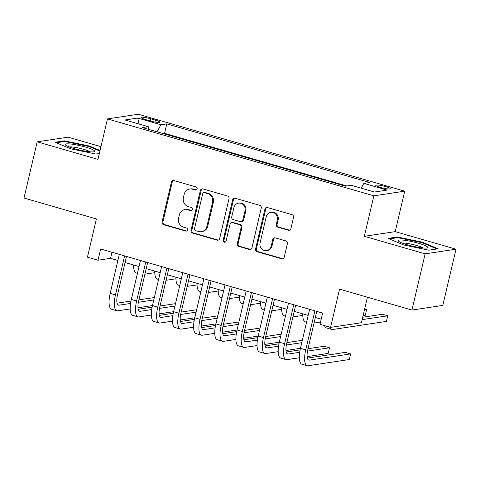 <?xml version="1.0" encoding="UTF-8"?>
<svg xmlns="http://www.w3.org/2000/svg" width="480" height="480" viewBox="0 0 480 480"><rect width="100%" height="100%" fill="white"/><g stroke="black" fill="none" stroke-linecap="round" stroke-linejoin="round"><path stroke-width="0.72" d="M197.136 188.904A1.602 1.494 -98.6 0 0 196.044 186.942L173.994 180.576A2.292 2.136 -98.6 0 0 171.402 182.184L162.084 221.904A2.292 2.136 -98.6 0 0 163.644 224.712L185.694 231.078A1.602 1.494 -98.6 0 0 187.506 229.956A1.602 1.494 -98.6 0 0 186.42 227.988L183.564 227.166A7.326 6.834 -98.6 0 1 178.578 218.184L179.358 214.878A7.326 6.834 -98.6 0 1 184.902 209.544A7.326 6.834 -98.6 0 1 187.656 209.73L190.506 210.558A1.602 1.494 -98.6 0 0 192.324 209.43A1.602 1.494 -98.6 0 0 191.232 207.468L188.376 206.64A7.326 6.834 -98.6 0 1 183.396 197.664L184.17 194.352A7.326 6.834 -98.6 0 1 189.72 189.024A7.326 6.834 -98.6 0 1 192.468 189.204L195.324 190.032A1.602 1.494 -98.6 0 0 197.136 188.904M385.71 186.6A7.464 1.062 13.2 0 0 375.774 185.298A7.464 1.062 13.2 0 0 380.37 187.41A7.464 1.062 13.2 0 0 390.312 188.712A7.464 1.062 13.2 0 0 385.71 186.6M288.324 230.202A2.292 2.136 -98.6 0 0 290.916 228.594L293.526 217.446A2.292 2.136 -98.6 0 0 291.972 214.644L267.486 207.57A2.292 2.136 -98.6 0 0 264.894 209.178L255.576 248.904A2.292 2.136 -98.6 0 0 257.13 251.712L281.616 258.78A2.292 2.136 -98.6 0 0 284.214 257.172L287.37 243.708A2.292 2.136 -98.6 0 0 285.81 240.906L275.334 237.876A2.292 2.136 -98.6 0 0 272.736 239.484L271.176 246.162A6.126 5.712 -98.6 0 1 266.538 250.614A6.126 5.712 -98.6 0 1 260.07 242.958L266.202 216.804A6.126 5.712 -98.6 0 1 270.84 212.352A6.126 5.712 -98.6 0 1 277.308 220.008L276.282 224.37A2.292 2.136 -98.6 0 0 277.842 227.172L288.324 230.202L289.158 230.076A2.292 2.136 -98.6 0 0 289.59 230.148M100.95 146.664L68.052 137.166L37.182 141.822L24 198.03L96.408 218.946L87.444 257.166L98.016 260.22L100.65 248.976L322.638 313.08L320.004 324.324L330.57 327.378L361.44 322.716L367.422 297.204M425.13 253.854L456 249.192L395.22 231.642L364.35 236.298L425.13 253.854L411.948 310.062L339.54 289.152L330.57 327.378M364.35 236.298L373.842 195.828L107.46 118.902L138.33 114.246L404.712 191.172L373.842 195.828M37.182 141.822L97.968 159.378L107.46 118.902M228.99 198.81A2.292 2.136 -98.6 0 0 227.43 196.002L202.944 188.934A2.292 2.136 -98.6 0 0 200.352 190.542L191.034 230.268A2.292 2.136 -98.6 0 0 192.594 233.07L217.08 240.144A2.292 2.136 -98.6 0 0 219.672 238.536L228.99 198.81M235.212 198.252L259.704 205.326A2.292 2.136 -98.6 0 1 261.258 208.128L251.94 247.854A2.292 2.136 -98.6 0 1 249.348 249.462L238.872 246.438A2.292 2.136 -98.6 0 1 237.312 243.63L241.092 227.52A2.292 2.136 -98.6 0 0 239.532 224.712L232.584 222.708A2.292 2.136 -98.6 0 0 229.986 224.316L226.056 241.086A1.602 1.494 -98.6 0 1 224.844 242.25A1.602 1.494 -98.6 0 1 223.152 240.246L232.62 199.86A2.292 2.136 -98.6 0 1 235.212 198.252M456 249.192L442.818 305.406L411.948 310.062M145.572 119.568L150.222 120.912A7.23 1.032 13.2 0 0 159.852 122.172A7.23 1.032 13.2 0 0 155.394 120.132L150.744 118.788A7.23 1.032 13.2 0 0 141.12 117.528A7.23 1.032 13.2 0 0 145.572 119.568M361.158 188.172L363.906 183.384L369.744 182.508L166.788 123.894L160.944 124.776L156.936 131.766M363.906 183.384L387.162 190.104L374.478 192.018L351.222 185.298L345.384 186.18L142.422 127.572L148.266 126.69L125.01 119.976L137.688 118.062L160.944 124.776M346.812 185.964L164.568 133.338L163.14 133.554M395.22 231.642L404.712 191.172M98.016 260.22L110.532 258.33L117.9 260.46M125.07 262.53L139.044 266.562M146.214 268.632L160.188 272.67M167.352 274.74L181.326 278.772M188.496 280.842L202.47 284.88M209.64 286.95L223.608 290.982M230.778 293.052L244.752 297.09M251.922 299.16L265.89 303.192M273.06 305.268L287.034 309.3M294.204 311.37L308.178 315.408M315.348 317.478L321.21 319.17M111.96 252.24L110.532 258.33M164.568 133.338L166.788 123.894M148.65 129.372L148.266 126.69M139.206 124.074L137.688 118.062M100.05 150.486L89.4 146.028L64.35 140.838L55.05 142.242L70.806 148.836L95.856 154.026L99.342 153.498M438.132 248.778L422.376 242.184L397.326 236.994L388.032 238.398L403.788 244.992L428.832 250.182L438.132 248.778M64.176 141.576L64.35 140.838M89.256 146.628L89.4 146.028M397.152 237.732L397.326 236.994M422.238 242.784L422.376 242.184M196.332 189.942A1.602 1.494 -98.6 0 1 196.158 189.906L193.302 189.078A7.326 6.834 -98.6 0 0 190.554 188.898L189.72 189.024M184.902 209.544L185.736 209.424A7.326 6.834 -98.6 0 1 188.49 209.604L191.34 210.432A1.602 1.494 -98.6 0 0 191.514 210.468M173.562 180.498A2.292 2.136 -98.6 0 0 172.236 182.058L162.924 221.778A2.292 2.136 -98.6 0 0 164.478 224.586L186.528 230.952A1.602 1.494 -98.6 0 0 186.702 230.994M202.512 188.856A2.292 2.136 -98.6 0 0 201.186 190.416L191.868 230.142A2.292 2.136 -98.6 0 0 193.428 232.944L217.914 240.018A2.292 2.136 -98.6 0 0 218.352 240.096M204.504 192.684A1.602 1.494 -98.6 0 0 202.686 193.806L194.508 228.678A1.602 1.494 -98.6 0 0 195.6 230.64L198.612 231.51A7.326 6.834 -98.6 0 0 201.36 231.696A7.326 6.834 -98.6 0 0 206.904 226.368L212.496 202.53A7.326 6.834 -98.6 0 0 207.51 193.554L204.504 192.684L205.338 192.558A1.602 1.494 -98.6 0 0 204.738 192.516L203.904 192.642M201.36 231.696L202.194 231.57A7.326 6.834 -98.6 0 0 207.738 226.242L206.904 226.368M205.338 192.558L208.35 193.428A7.326 6.834 -98.6 0 1 213.33 202.404L207.738 226.242M231.72 222.648L232.554 222.522A2.292 2.136 -98.6 0 1 233.418 222.582L240.366 224.586A2.292 2.136 -98.6 0 1 241.926 227.394L238.146 243.504A2.292 2.136 -98.6 0 0 239.706 246.312L250.182 249.336A2.292 2.136 -98.6 0 0 250.62 249.414M234.78 198.174A2.292 2.136 -98.6 0 0 233.454 199.734L223.986 240.12A1.602 1.494 -98.6 0 0 225.246 242.124M245.01 210.804A6.126 5.712 -98.6 0 0 238.548 203.142A6.126 5.712 -98.6 0 0 233.91 207.594L231.75 216.81A2.292 2.136 -98.6 0 0 233.304 219.618L240.258 221.622A2.292 2.136 -98.6 0 0 242.85 220.014L245.01 210.804L245.844 210.678A6.126 5.712 -98.6 0 0 239.382 203.016L238.548 203.142M241.116 221.682L241.95 221.556A2.292 2.136 -98.6 0 0 243.684 219.888L242.85 220.014M245.844 210.678L243.684 219.888M270.84 212.352L271.674 212.226A6.126 5.712 -98.6 0 1 278.142 219.882L277.116 224.244A2.292 2.136 -98.6 0 0 278.676 227.046L289.158 230.076M266.538 250.614L267.372 250.488A6.126 5.712 -98.6 0 0 272.01 246.036L271.176 246.162M274.896 237.804A2.292 2.136 -98.6 0 0 273.576 239.358L272.01 246.036M267.048 207.492A2.292 2.136 -98.6 0 0 265.728 209.052L256.41 248.778A2.292 2.136 -98.6 0 0 257.964 251.586L282.45 258.654A2.292 2.136 -98.6 0 0 282.888 258.732M154.782 272.688L144.912 274.182M138.924 267.072A17.496 5.814 -73.9 0 1 138.936 266.532M137.454 273.354L136.182 272.988A17.496 5.814 -73.9 0 1 133.656 265.008M130.188 308.934L117.774 310.806A17.496 5.814 -73.9 0 1 116.874 310.758L111.588 309.228A17.496 5.814 -73.9 0 1 110.184 293.364L119.328 254.37M116.874 310.758A17.496 5.814 -73.9 0 1 115.47 294.888L124.614 255.894M126.498 256.44L117.558 294.576A11.664 3.876 106.1 0 0 118.488 305.154A11.664 3.876 106.1 0 0 119.088 305.184L130.566 303.456M138.366 302.28L153.786 299.952M117.078 303.168L130.98 301.068M138.888 299.874L154.35 297.54M172.47 321.144L160.056 323.016A17.496 5.814 -73.9 0 1 159.156 322.968L153.87 321.438A17.496 5.814 -73.9 0 1 152.466 305.574L137.976 307.758M85.422 147.06A15.168 2.16 13.2 0 0 70.404 143.994A15.168 2.16 13.2 0 0 65.574 145.05A15.168 2.16 13.2 0 0 74.574 148.698A15.168 2.16 13.2 0 0 94.17 151.758A15.168 2.16 13.2 0 0 85.422 147.06M90.102 151.818A11.484 1.638 13.2 0 0 83.622 149.31A11.484 1.638 13.2 0 0 69.192 146.916M56.304 142.764L64.734 141.492L89.004 146.52L99.912 151.086M403.788 240.192A15.168 2.16 13.2 0 0 398.556 241.206A15.168 2.16 13.2 0 0 422.166 247.884A15.168 2.16 13.2 0 0 427.152 247.914A15.168 2.16 13.2 0 0 421.224 244.092A15.168 2.16 13.2 0 0 403.788 240.192M423.084 247.974A11.484 1.638 13.2 0 0 405.54 243.174A11.484 1.638 13.2 0 0 402.174 243.072M389.286 238.92L397.71 237.648L421.986 242.676L436.974 248.952M175.926 278.796L166.056 280.284M160.068 273.174A17.496 5.814 -73.9 0 1 160.08 272.64M158.592 279.456L157.326 279.09A17.496 5.814 -73.9 0 1 154.794 271.11M197.07 284.898L187.194 286.392M181.206 279.282A17.496 5.814 -73.9 0 1 181.224 278.742M179.736 285.564L178.464 285.198A17.496 5.814 -73.9 0 1 175.938 277.218M218.208 291.006L208.338 292.494M202.35 285.384A17.496 5.814 -73.9 0 1 202.362 284.85M200.874 291.666L199.608 291.3A17.496 5.814 -73.9 0 1 197.076 283.32M239.352 297.108L229.476 298.602M223.488 291.492A17.496 5.814 -73.9 0 1 223.506 290.952M222.018 297.774L220.752 297.408A17.496 5.814 -73.9 0 1 218.22 289.428M151.332 315.036L138.912 316.914A17.496 5.814 -73.9 0 1 138.012 316.86L132.726 315.336A17.496 5.814 -73.9 0 1 131.328 299.466L140.472 260.478M138.012 316.86A17.496 5.814 -73.9 0 1 136.614 300.996L145.758 262.002M147.642 262.548L138.696 300.678A11.664 3.876 106.1 0 0 139.632 311.256A11.664 3.876 106.1 0 0 140.232 311.292L151.704 309.558M159.504 308.382L174.93 306.054M138.216 309.27L152.118 307.176M160.026 305.982L175.494 303.648M193.614 327.246L181.194 329.124A17.496 5.814 -73.9 0 1 180.3 329.07L175.014 327.546A17.496 5.814 -73.9 0 1 173.61 311.676L159.12 313.86M159.156 322.968A17.496 5.814 -73.9 0 1 157.752 307.098L152.466 305.574L161.616 266.58M157.752 307.098L166.896 268.104M168.78 268.65L159.84 306.786A11.664 3.876 106.1 0 0 160.776 317.364A11.664 3.876 106.1 0 0 161.376 317.394L172.848 315.666M180.648 314.49L196.068 312.162M159.36 315.378L173.262 313.278M181.17 312.084L196.632 309.75M214.752 333.354L202.338 335.226A17.496 5.814 -73.9 0 1 201.438 335.178L196.152 333.648A17.496 5.814 -73.9 0 1 194.748 317.784L180.264 319.968M180.3 329.07A17.496 5.814 -73.9 0 1 178.896 313.206L173.61 311.676L182.754 272.688M178.896 313.206L188.04 274.212M189.924 274.758L180.978 312.888A11.664 3.876 106.1 0 0 181.914 323.466A11.664 3.876 106.1 0 0 182.514 323.502L193.992 321.768M201.786 320.592L217.212 318.264M180.498 321.48L194.4 319.386M202.308 318.192L217.776 315.858M235.896 339.456L223.482 341.334A17.496 5.814 -73.9 0 1 222.582 341.28L217.296 339.756A17.496 5.814 -73.9 0 1 215.892 323.886L201.402 326.076M201.438 335.178A17.496 5.814 -73.9 0 1 200.034 319.308L194.748 317.784L203.898 278.79M200.034 319.308L209.184 280.314M211.068 280.86L202.122 318.996A11.664 3.876 106.1 0 0 203.058 329.574A11.664 3.876 106.1 0 0 203.658 329.604L215.13 327.876M222.93 326.7L238.35 324.372M201.642 327.588L215.544 325.488M223.452 324.294L238.92 321.96M257.04 345.564L244.62 347.436A17.496 5.814 -73.9 0 1 243.72 347.388L238.434 345.858A17.496 5.814 -73.9 0 1 237.036 329.994L222.546 332.178M260.49 303.216L250.62 304.704M244.632 297.594A17.496 5.814 -73.9 0 1 244.644 297.06M243.162 303.876L241.89 303.51A17.496 5.814 -73.9 0 1 239.364 295.536M222.582 341.28A17.496 5.814 -73.9 0 1 221.178 325.416L215.892 323.886L225.036 284.898M221.178 325.416L230.322 286.422M232.206 286.968L223.266 325.098A11.664 3.876 106.1 0 0 224.196 335.676A11.664 3.876 106.1 0 0 224.796 335.712L236.274 333.978M244.074 332.802L259.494 330.474M222.78 333.69L236.688 331.596M244.596 330.402L260.058 328.068M278.178 351.672L265.764 353.544A17.496 5.814 -73.9 0 1 264.864 353.49L259.578 351.966A17.496 5.814 -73.9 0 1 258.174 336.096L243.684 338.286M281.634 309.318L271.764 310.812M265.776 303.702A17.496 5.814 -73.9 0 1 265.788 303.162M264.3 309.984L263.034 309.618A17.496 5.814 -73.9 0 1 260.502 301.638M243.72 347.388A17.496 5.814 -73.9 0 1 242.322 331.518L237.036 329.994L246.18 291M242.322 331.518L251.466 292.53M253.35 293.07L244.404 331.206A11.664 3.876 106.1 0 0 245.34 341.784A11.664 3.876 106.1 0 0 245.94 341.814L257.412 340.086M265.212 338.91L280.638 336.582M243.924 339.798L257.826 337.698M265.734 336.504L281.202 334.17M299.322 357.774L286.902 359.646A17.496 5.814 -73.9 0 1 286.002 359.598L280.722 358.068A17.496 5.814 -73.9 0 1 279.318 342.204L264.828 344.388M302.778 315.426L292.902 316.914M286.914 309.804A17.496 5.814 -73.9 0 1 286.932 309.27M285.444 316.086L284.172 315.72A17.496 5.814 -73.9 0 1 281.646 307.746M264.864 353.49A17.496 5.814 -73.9 0 1 263.46 337.626L258.174 336.096L267.318 297.108M263.46 337.626L272.604 298.632M274.488 299.178L265.548 337.308A11.664 3.876 106.1 0 0 266.484 347.886A11.664 3.876 106.1 0 0 267.084 347.922L278.556 346.188M286.356 345.012L301.776 342.684M265.068 345.9L278.97 343.806M286.878 342.612L302.34 340.278M316.776 311.388L307.83 349.518A11.664 3.876 106.1 0 0 308.766 360.096A11.664 3.876 106.1 0 0 309.366 360.132L350.622 353.904L349.302 359.526L308.046 365.754A17.496 5.814 -73.9 0 1 307.146 365.7L301.86 364.176A17.496 5.814 -73.9 0 1 300.456 348.306L285.972 350.496M364.428 309.996L366.588 309.672L364.632 309.102M366.588 309.672L365.274 315.288L363.108 315.618M320.538 322.038L314.046 323.022M308.058 315.912A17.496 5.814 -73.9 0 1 308.07 315.372M306.582 322.194L305.316 321.828A17.496 5.814 -73.9 0 1 302.784 313.848M286.002 359.598A17.496 5.814 -73.9 0 1 284.604 343.728L279.318 342.204L288.462 303.21M284.604 343.728L293.748 304.74M295.632 305.28L286.686 343.416A11.664 3.876 106.1 0 0 287.622 353.994A11.664 3.876 106.1 0 0 288.222 354.03L299.694 352.296M307.494 351.12L329.478 347.802L324.192 346.278L308.016 348.714M286.206 352.008L300.108 349.908M329.478 347.802L328.158 353.424L307.11 356.598M362.166 319.632L387.732 315.774L382.446 314.25L362.73 317.226M387.732 315.774L386.412 321.396L332.64 329.508A17.496 5.814 -73.9 0 1 331.74 329.46A17.496 5.814 -73.9 0 1 329.82 327.156M331.74 329.46L326.46 327.93A17.496 5.814 -73.9 0 1 324.534 325.632M307.146 365.7A17.496 5.814 -73.9 0 1 305.742 349.836L300.456 348.306L309.606 309.318M305.742 349.836L314.892 310.842M350.622 353.904L345.336 352.38L307.35 358.11M150.246 120.918L150.744 118.788M154.956 122.022L155.394 120.132M193.302 189.078L192.468 189.204M191.34 210.432L190.506 210.558M188.49 209.604L187.656 209.73M186.528 230.952L185.694 231.078M164.478 224.586L163.644 224.712M162.924 221.778L162.084 221.904M172.236 182.058L171.402 182.184M196.158 189.906L195.324 190.032M217.914 240.018L217.08 240.144M193.428 232.944L192.594 233.07M191.868 230.142L191.034 230.268M201.186 190.416L200.352 190.542M213.33 202.404L212.496 202.53M208.35 193.428L207.51 193.554M250.182 249.336L249.348 249.462M239.706 246.312L238.872 246.438M238.146 243.504L237.312 243.63M241.926 227.394L241.092 227.52M240.366 224.586L239.532 224.712M233.418 222.582L232.584 222.708M223.986 240.12L223.152 240.246M233.454 199.734L232.62 199.86M278.676 227.046L277.842 227.172M277.116 224.244L276.282 224.37M278.142 219.882L277.308 220.008M273.576 239.358L272.736 239.484M282.45 258.654L281.616 258.78M257.964 251.586L257.13 251.712M256.41 248.778L255.576 248.904M265.728 209.052L264.894 209.178M110.184 293.364L115.47 294.888M117.966 304.86L119.088 305.184M131.328 299.466L136.614 300.996M139.104 310.968L140.232 311.292M160.248 317.07L161.376 317.394M181.392 323.178L182.514 323.502M202.53 329.28L203.658 329.604M223.674 335.388L224.796 335.712M244.812 341.49L245.94 341.814M265.956 347.598L267.084 347.922M287.1 353.7L288.222 354.03M308.238 359.808L309.366 360.132"/></g></svg>
